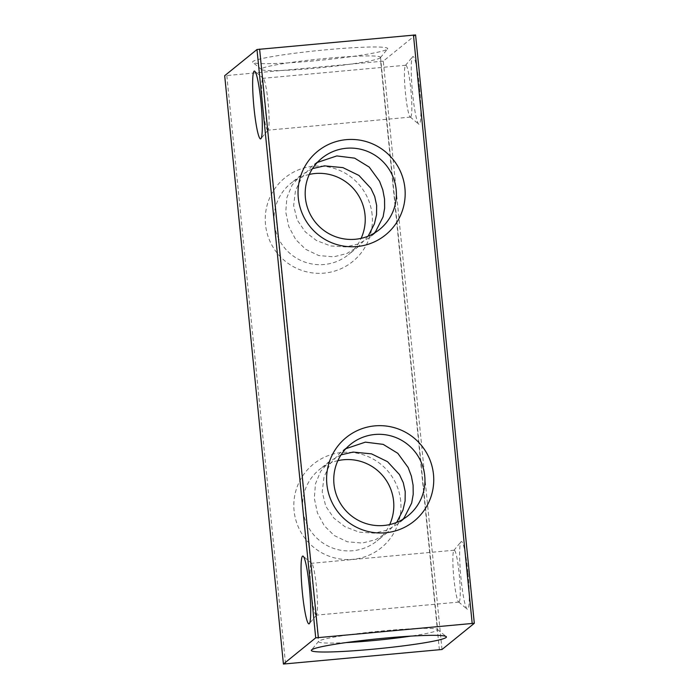 <?xml version="1.0" encoding="UTF-8"?>
<svg xmlns="http://www.w3.org/2000/svg" width="699" height="699" viewBox="0 0 699 699"><rect width="100%" height="100%" fill="white"/><g stroke="black" fill="none" stroke-linecap="round" stroke-linejoin="round"><path stroke-width="0.52" stroke-dasharray="3.5 2.62" d="M316.385 615.076A26.038 2.857 84.8 0 1 316.184 615.164A26.038 2.857 84.8 0 1 311.142 591.398A26.038 2.857 84.8 0 1 311.23 563.394A26.038 2.857 84.8 0 1 311.431 563.307A26.038 2.857 84.8 0 1 311.763 563.438A26.038 2.857 84.8 0 1 316.472 587.073A26.038 2.857 84.8 0 1 316.49 614.98A26.038 2.857 84.8 0 1 316.385 615.076M459.121 601.988A26.038 2.857 -95.2 0 0 459.208 573.993A26.038 2.857 -95.2 0 0 454.167 550.218A26.038 2.857 -95.2 0 0 453.966 550.314A26.038 2.857 -95.2 0 0 453.869 550.41A26.038 2.857 -95.2 0 0 453.878 578.309A26.038 2.857 -95.2 0 0 458.596 601.944A26.038 2.857 -95.2 0 0 458.92 602.075A26.038 2.857 -95.2 0 0 459.121 601.988M467.954 572.603A34.05 3.74 -95.2 0 0 460.973 541.76A34.05 3.74 -95.2 0 0 460.991 578.248A34.05 3.74 -95.2 0 0 467.15 609.161A34.05 3.74 -95.2 0 0 467.849 609.213A34.05 3.74 -95.2 0 0 467.954 572.603M267.979 130.093A26.038 2.857 84.8 0 1 267.778 130.18A26.038 2.857 84.8 0 1 262.737 106.405A26.038 2.857 84.8 0 1 262.824 78.41A26.038 2.857 84.8 0 1 263.025 78.323A26.038 2.857 84.8 0 1 263.357 78.454A26.038 2.857 84.8 0 1 268.067 102.089A26.038 2.857 84.8 0 1 268.075 129.988A26.038 2.857 84.8 0 1 267.979 130.093M410.715 117.004A26.038 2.857 -95.2 0 0 410.802 89A26.038 2.857 -95.2 0 0 405.761 65.234A26.038 2.857 -95.2 0 0 405.56 65.322A26.038 2.857 -95.2 0 0 405.464 65.426A26.038 2.857 -95.2 0 0 405.472 93.325A26.038 2.857 -95.2 0 0 410.182 116.96A26.038 2.857 -95.2 0 0 410.514 117.091A26.038 2.857 -95.2 0 0 410.715 117.004M419.549 87.611A34.05 3.74 -95.2 0 0 412.567 56.776A34.05 3.74 -95.2 0 0 412.585 93.255A34.05 3.74 -95.2 0 0 418.745 124.169A34.05 3.74 -95.2 0 0 419.435 124.23A34.05 3.74 -95.2 0 0 419.549 87.611M345.961 642.599A59.887 4.36 -5.7 0 1 318.482 641.673A59.887 4.36 -5.7 0 1 318.604 641.332A59.887 4.36 -5.7 0 1 318.796 641.158A59.887 4.36 -5.7 0 1 378.744 631.276A59.887 4.36 -5.7 0 1 437.469 629.476A59.887 4.36 -5.7 0 1 437.661 629.773A59.887 4.36 -5.7 0 1 437.347 630.288A59.887 4.36 -5.7 0 1 410.898 636.116M309.308 174.427A45.846 45.444 51 0 0 274.27 223.173A45.846 45.444 51 0 0 361.121 238.35M372.13 214.785A53.858 53.386 51 0 0 313.493 166.231A53.858 53.386 51 0 0 265.515 224.562A53.858 53.386 51 0 0 324.161 273.126A53.858 53.386 51 0 0 372.13 214.785M337.879 460.65A45.846 45.444 51 0 0 302.833 509.396A45.846 45.444 51 0 0 389.692 524.573M400.702 501.008A53.858 53.386 51 0 0 342.056 452.454A53.858 53.386 51 0 0 294.087 510.786A53.858 53.386 51 0 0 352.733 559.349A53.858 53.386 51 0 0 400.702 501.008M396.717 522.38L387.097 532.717L375.337 539.768L362.196 543.071L347.307 541.769L334.192 535.513L324.327 525.805L317.416 512.917L314.323 498.256L315.467 483.83L320.666 471.327L329.369 461.506L341.077 454.831M345.865 448.688L340.474 452.506L330.496 463.358L324.021 476.893L322.213 491.86L325.734 506.172L333.851 518.09L345.018 526.74L359.164 532.157L374.454 533.145L387.281 530.087L398.194 523.717L402.755 519.401M368.146 236.166L358.526 246.494L346.765 253.554L333.633 256.856L318.735 255.546L305.62 249.29L295.756 239.591L288.844 226.703L285.751 212.033L286.905 197.607L292.095 185.104L300.806 175.283L312.505 168.608M317.294 162.474L311.903 166.283L301.933 177.135L295.459 190.67L293.641 205.637L297.171 219.958L305.28 231.867L316.446 240.517L330.601 245.934L345.883 246.922L358.709 243.864L369.631 237.494L374.183 233.178M380.204 57.842A59.887 4.36 174.3 0 0 380.396 57.668A59.887 4.36 174.3 0 0 380.518 57.327A59.887 4.36 174.3 0 0 323.786 58.62A59.887 4.36 174.3 0 0 261.653 68.712A59.887 4.36 174.3 0 0 261.339 69.227A59.887 4.36 174.3 0 0 261.531 69.524A59.887 4.36 174.3 0 0 320.256 67.724A59.887 4.36 174.3 0 0 380.204 57.842M387.342 49.166A67.899 4.945 174.3 0 0 387.552 48.965A67.899 4.945 174.3 0 0 325.83 49.812A67.899 4.945 174.3 0 0 252.933 61.486A67.899 4.945 174.3 0 0 252.793 62.412A67.899 4.945 174.3 0 0 319.373 60.367A67.899 4.945 174.3 0 0 387.342 49.166M442.013 649.493L383.288 61.145L415.582 34.967M383.288 61.145L224.702 75.728M226.826 75.667L285.55 664.006M439.391 649.904L380.667 61.564M316.49 614.98L309.377 623.622M454.167 550.218L311.431 563.307M453.869 550.41L460.973 541.76M268.075 129.988L260.972 138.638M405.761 65.234L263.025 78.323M405.464 65.426L412.567 56.776M318.604 641.332L311.448 650.035M329.369 461.497L319.347 469.623M350.487 444.372L340.465 452.498M300.797 175.274L290.775 183.4M321.916 158.157L311.894 166.275M380.518 57.327L437.661 629.773M380.396 57.668L387.552 48.965M261.531 69.524L252.793 62.412M261.339 69.227L318.482 641.673M379.653 229.377L369.631 237.503M358.535 246.502L348.513 254.628M408.225 515.6L398.203 523.726M387.106 532.725L377.084 540.843M437.469 629.476L446.207 636.588M410.182 116.96L418.745 124.169M410.514 117.091L267.778 130.18M263.357 78.454L254.794 71.237M458.596 601.944L467.15 609.161M458.92 602.075L316.184 615.164M311.763 563.438L303.2 556.229"/><path stroke-width="1.05" d="M309.36 587.143A34.05 3.74 84.8 0 1 309.377 623.622A34.05 3.74 84.8 0 1 302.396 592.787A34.05 3.74 84.8 0 1 302.51 556.177A34.05 3.74 84.8 0 1 303.2 556.229A34.05 3.74 84.8 0 1 309.36 587.143M260.954 102.15A34.05 3.74 84.8 0 1 260.972 138.638A34.05 3.74 84.8 0 1 253.99 107.803A34.05 3.74 84.8 0 1 254.095 71.184A34.05 3.74 84.8 0 1 254.794 71.237A34.05 3.74 84.8 0 1 260.954 102.15M410.898 636.116A59.887 4.36 -5.7 0 1 345.961 642.599M446.067 637.514A67.899 4.945 -5.7 0 1 373.17 649.188A67.899 4.945 -5.7 0 1 311.448 650.035A67.899 4.945 -5.7 0 1 311.658 649.834A67.899 4.945 -5.7 0 1 379.627 638.633A67.899 4.945 -5.7 0 1 446.207 636.588A67.899 4.945 -5.7 0 1 446.067 637.514M361.121 238.35A45.846 45.444 51 0 0 309.308 174.427M389.692 524.573A45.846 45.444 51 0 0 337.879 460.65M341.077 454.831L353.117 452.078L371.51 453.852L387.508 461.672L399.435 474.534L403.279 482.694L405.219 491.642L405.097 500.947L402.982 510.078L396.717 522.38M402.755 519.401L404.232 517.662L411.676 503.035L413.205 494.376L413.1 485.255L411.379 476.124L408.129 467.482L397.81 453.319L383.201 444.372L365.367 442.144L345.865 448.688M383.9 525.482A45.846 45.444 -129 0 1 350.487 444.372A45.846 45.444 -129 0 1 424.73 475.827A45.846 45.444 -129 0 1 383.9 525.482M433.485 474.438A53.858 53.386 -129 0 1 385.507 532.769A53.858 53.386 -129 0 1 326.87 484.215A53.858 53.386 -129 0 1 374.839 425.874A53.858 53.386 -129 0 1 433.485 474.438M355.328 239.268A45.846 45.444 -129 0 1 321.916 158.157A45.846 45.444 -129 0 1 396.167 189.604A45.846 45.444 -129 0 1 355.328 239.268M404.913 188.214A53.858 53.386 -129 0 1 356.944 246.546A53.858 53.386 -129 0 1 298.298 197.992A53.858 53.386 -129 0 1 346.267 139.651A53.858 53.386 -129 0 1 404.913 188.214M312.505 168.608L324.546 165.855L342.938 167.629L358.937 175.449L370.863 188.311L374.708 196.471L376.656 205.427L376.534 214.724L374.411 223.855L368.146 236.166M374.183 233.178L375.669 231.448L383.104 216.812L384.633 208.162L384.537 199.032L382.807 189.901L379.557 181.259L369.238 167.105L354.629 158.149L336.804 155.929L317.294 162.474M224.694 75.684L283.418 664.033L224.685 75.702L256.987 49.507L415.59 34.95L474.298 623.272L315.712 637.855L283.41 664.05L442.013 649.493L474.315 623.298L415.59 34.95M315.712 637.855L256.987 49.507M318.333 637.436L259.609 49.096M413.45 34.994L472.174 623.333"/></g></svg>
